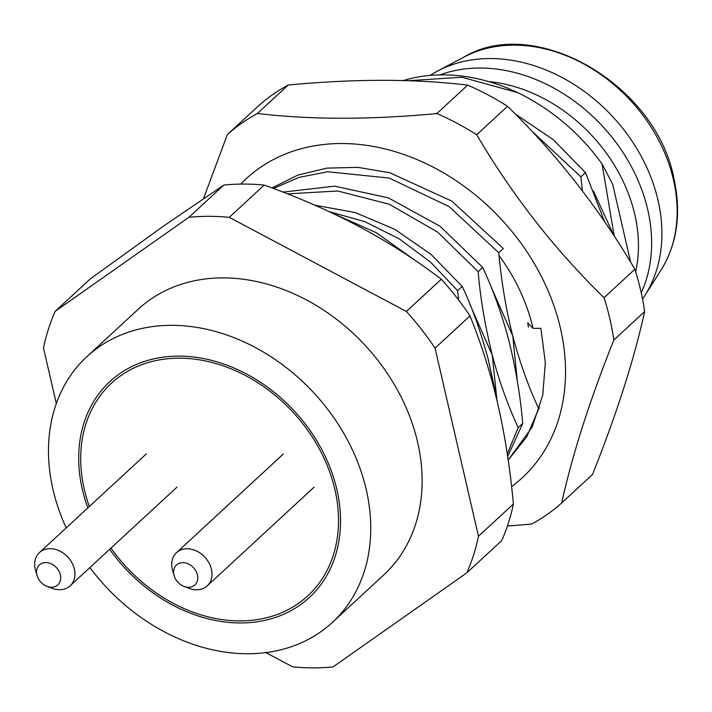 <?xml version="1.0" encoding="UTF-8"?>
<svg xmlns="http://www.w3.org/2000/svg" width="712" height="712" viewBox="0 0 712 712"><rect width="100%" height="100%" fill="white"/><g stroke="black" fill="none" stroke-linecap="round" stroke-linejoin="round"><path stroke-width="1.07" d="M630.672 262.274L612.649 184.194L602.067 163.956C579.746 133.055 551.675 109.301 517.864 92.685L461.928 77.243L408.056 80.723M89.32 506.543A144.714 113.724 47.3 0 1 84.319 489.473A144.714 113.724 47.3 0 1 111.437 383.225A144.714 113.724 47.3 0 1 239.481 372.527A144.714 113.724 47.3 0 1 334.916 489.607A144.714 113.724 47.3 0 1 307.807 595.846A144.714 113.724 47.3 0 1 111.001 548.071M89.89 567.58A180.893 142.151 -132.7 0 0 332.353 622.422A180.893 142.151 -132.7 0 0 366.244 489.616A180.893 142.151 -132.7 0 0 246.948 343.273A180.893 142.151 -132.7 0 0 86.891 356.65A180.893 142.151 -132.7 0 0 52.999 489.456A180.893 142.151 -132.7 0 0 66.216 527.886M332.353 622.422L383.715 574.993A180.893 142.151 -132.7 0 0 417.606 442.179A180.893 142.151 -132.7 0 0 298.31 295.836A180.893 142.151 -132.7 0 0 138.253 309.213L86.891 356.65M265.816 652.592L292.685 666.868A248.728 195.462 -132.7 0 0 333.065 666.895L466.752 572.911A248.728 195.462 -132.7 0 0 478.473 536.261L435.05 348.15A248.728 195.462 -132.7 0 0 406.392 311.473L229.282 217.338A248.728 195.462 -132.7 0 0 188.894 217.311L55.216 311.286A248.728 195.462 -132.7 0 0 43.485 347.945L56.319 403.535M466.752 572.911L501.675 540.657A248.728 195.462 -132.7 0 0 513.405 504.007C510.112 468.345 504.924 435.094 497.848 404.256C490.702 373.48 481.41 344.021 469.973 315.888A248.728 195.462 -132.7 0 0 441.315 279.211C415.354 259.497 387.889 241.911 358.928 226.452C329.878 211.072 298.301 197.277 264.205 185.076A248.728 195.462 -132.7 0 0 223.817 185.058L188.894 217.311M264.205 185.076L229.282 217.338M223.817 185.058L163.146 226.354L90.139 279.033L55.216 311.286M513.405 504.007L478.473 536.261M469.973 315.888L435.05 348.15M441.315 279.211L406.392 311.473M614.207 236.09L602.067 163.956M458.599 299.966L457.638 290.674L462.213 286.455C471.495 305.644 480.137 329.807 488.147 358.937L495.089 390.443M478.188 271.699L482.754 267.481C493.3 290.282 501.942 314.446 508.697 339.962C515.506 366.983 520.196 394.795 522.768 423.409L518.194 427.636C507.701 404.888 499.059 380.733 492.259 355.146C484.952 325.304 480.262 297.491 478.188 271.699L437.595 232.076L389.215 204.219L337.693 190.994L287.595 193.878M539.652 407.816L538.735 408.661C528.624 387.079 519.974 362.915 512.8 336.171C506.25 310.61 501.559 282.798 498.729 252.724L503.304 248.506L451.817 201.104L389.767 172.74L357.922 167.356L326.933 168.121L297.919 175.063L272.02 187.932M582.416 190.914L580.903 176.834L585.478 172.607L604.648 221.779M403.223 80.581A180.893 142.151 47.3 0 1 517.864 92.685M531.544 130.866L580.903 176.834M593.443 191.083L613.975 235.734M329.149 211.633L364.767 221.637L399.254 238.84L430.591 262.167L457.638 290.674M314.829 205.172L355.252 212.55L394.831 229.353L431.196 254.513L462.213 286.455M482.754 267.481L440.105 226.3L388.485 197.9L334.596 186.152L283.082 192.124M273.452 188.466L299.058 177.368L327.716 171.761L389.135 178.053L449.094 206.578L498.729 252.724M585.478 172.607L553.188 139.588L515.185 113.929M470.178 304.932L492.259 355.146L496.816 398.809M490.719 285.957L512.8 336.171L517.295 380.929M518.194 427.636L507.291 453.945M538.735 408.661L526.764 436.821L508.199 460.014L532.176 427.084L542.758 395.089L545.33 362.524L540.871 328.339L533.039 328.33A171.85 135.049 47.3 0 0 499.005 255.475M507.683 456.508L522.768 423.409M660.985 270.186C677.219 243.86 681.518 213.226 673.89 178.285C655.948 84.239 534.863 14.409 464.099 57.005A148.194 116.456 47.3 0 1 673.454 179.727A148.194 116.456 47.3 0 1 660.985 270.186L644.885 295.489A156.017 122.606 47.3 0 0 658.013 200.25A156.017 122.606 -132.7 0 0 437.595 71.049A156.017 122.606 -132.7 0 0 430.128 75.427M644.885 295.489A156.017 122.606 47.3 0 1 642.527 299.022M439.945 74.902A156.017 122.606 -132.7 0 1 647.742 209.737A156.017 122.606 47.3 0 1 641.236 292.801M635.665 271.788A146.975 115.504 47.3 0 0 634.775 214.472A146.975 115.504 -132.7 0 0 488.663 81.577M37.122 575.723L35.6 570.579A22.615 17.773 47.3 0 1 39.471 552.583A22.615 17.773 47.3 0 1 50.071 548.667A22.615 17.773 47.3 0 1 71.965 562.863A22.615 17.773 47.3 0 1 70.15 585.807A22.615 17.773 47.3 0 1 59.55 589.723A22.615 17.773 47.3 0 1 51.905 588.237L46.903 586.314A13.564 10.662 47.3 0 1 37.122 575.723A13.564 10.662 47.3 0 1 45.799 562.569A13.564 10.662 47.3 0 1 60.395 574.896A13.564 10.662 47.3 0 1 51.486 587.204A13.564 10.662 47.3 0 1 46.903 586.314M174.164 575.794L172.642 570.65A22.615 17.773 47.3 0 1 176.514 552.654A22.615 17.773 47.3 0 1 187.114 548.738A22.615 17.773 47.3 0 1 209.008 562.934A22.615 17.773 47.3 0 1 207.201 585.878A22.615 17.773 47.3 0 1 196.592 589.794A22.615 17.773 47.3 0 1 188.947 588.308L183.945 586.385A13.564 10.662 47.3 0 1 174.164 575.794A13.564 10.662 47.3 0 1 182.85 562.64A13.564 10.662 47.3 0 1 197.438 574.967A13.564 10.662 47.3 0 1 188.538 587.275A13.564 10.662 47.3 0 1 183.945 586.385M87.843 507.905A146.975 115.504 47.3 0 1 82.361 489.473A146.975 115.504 47.3 0 1 109.906 381.57A146.975 115.504 47.3 0 1 239.953 370.694A146.975 115.504 47.3 0 1 336.874 489.607A146.975 115.504 47.3 0 1 309.337 597.51A146.975 115.504 47.3 0 1 109.684 549.299M511.599 486.608A203.499 159.924 -132.7 0 0 560.451 328.348A203.499 159.924 -132.7 0 0 422.038 161.757A203.499 159.924 -132.7 0 0 240.745 184.096M528.438 327.146L527.681 322.856L533.039 328.33M561.715 502.912C572.27 454.915 589.634 400.625 613.815 340.051A248.728 195.462 47.3 0 0 609.881 318.878A248.728 195.462 47.3 0 0 604.043 297.714L634.864 269.252A248.728 195.462 47.3 0 1 640.693 290.416A248.728 195.462 47.3 0 1 644.636 311.589C634.081 359.578 616.717 413.868 592.526 474.45L561.715 502.912A248.728 195.462 47.3 0 1 531.624 524.068L507.416 526.043M604.043 297.714C554.782 249.681 512.337 195.364 476.72 134.755A248.728 195.462 47.3 0 0 436.857 113.564C370.222 119.83 310.405 119.803 257.415 113.475A248.728 195.462 47.3 0 0 227.333 134.621L258.144 106.168A248.728 195.462 47.3 0 1 288.235 85.013C354.861 78.747 414.669 78.783 467.668 85.102A248.728 195.462 47.3 0 1 507.531 106.293C556.784 154.308 599.228 208.634 634.864 269.252M613.815 340.051L644.636 311.589M476.72 134.755L507.531 106.293M436.857 113.564L467.668 85.102M257.415 113.475L288.235 85.013M227.333 134.621L203.543 198.532M464.099 57.005L437.595 71.049M176.985 487.142L70.15 585.807M146.298 453.918L39.471 552.583M314.028 487.213L207.201 585.878M283.349 453.989L176.514 552.654M485.771 359.872L494.911 389.66L497.501 402.761M332.993 213.44L376.23 232.664L415.861 260.921"/></g></svg>
